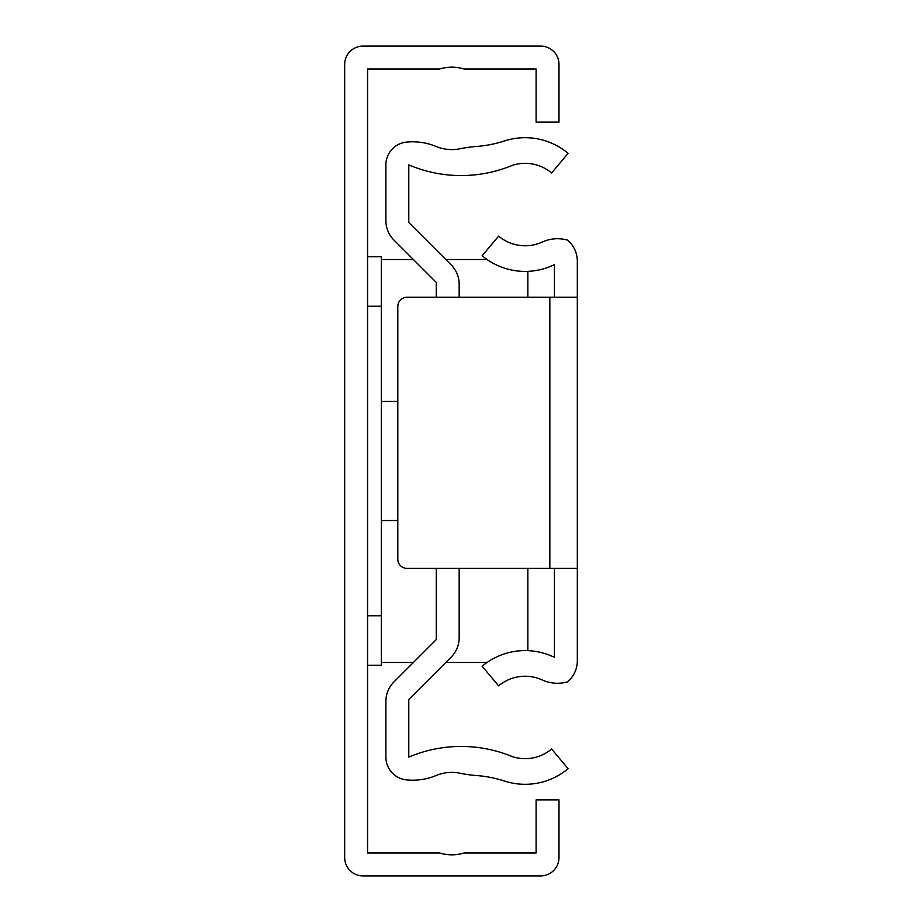 <?xml version="1.0" encoding="UTF-8"?>
<svg xmlns="http://www.w3.org/2000/svg" width="922" height="922" viewBox="0 0 922 922"><rect width="100%" height="100%" fill="white"/><g stroke="black" fill="none" stroke-linecap="round" stroke-linejoin="round"><path stroke-width="1.38" d="M367.578 256.754L381.316 256.754L381.316 665.246L367.578 665.246M367.578 306.219L381.316 306.219L367.578 306.219M527.857 650.644L527.857 568.367M527.857 297.264L527.857 271.356M381.316 401.462L397.808 401.462M397.808 520.538L381.316 520.538M439.69 69A41.213 41.213 0 0 1 463.997 69L536.108 69L536.108 122.119L558.997 122.119L558.997 64.413A18.313 18.313 0 0 0 540.684 46.1L363.003 46.1A18.313 18.313 0 0 0 344.678 64.413L344.678 857.587A18.313 18.313 0 0 0 363.003 875.9L540.684 875.9A18.313 18.313 0 0 0 558.997 857.587L558.997 799.881L536.108 799.881L536.108 853L463.997 853A41.213 41.213 0 0 1 439.69 853L367.578 853L367.578 69L439.69 69M381.316 615.781L367.578 615.781M459.168 297.264L459.168 284.299A27.476 27.476 0 0 0 451.123 264.868L408.792 222.548L408.792 164.9A133.725 133.725 0 0 0 512.378 165.349A41.213 41.213 0 0 1 551.61 172.979L568.09 153.329A66.857 66.857 0 0 0 504.449 140.962A119.065 119.065 0 0 1 476.374 146.471A123.652 123.652 0 0 0 460.239 148.73A41.213 41.213 0 0 1 436.071 146.46A61.14 61.14 0 0 0 406.475 142.115A22.9 22.9 0 0 0 385.892 164.9L385.892 220.646A27.476 27.476 0 0 0 393.948 240.077L436.267 282.397L436.267 297.264M436.267 568.367L436.267 639.603L393.948 681.923A27.476 27.476 0 0 0 385.892 701.354L385.892 757.1A22.9 22.9 0 0 0 406.475 779.885A61.14 61.14 0 0 0 436.071 775.54A41.213 41.213 0 0 1 460.239 773.27A123.652 123.652 0 0 0 476.374 775.529A119.065 119.065 0 0 1 504.449 781.038A66.857 66.857 0 0 0 568.09 768.671L551.61 749.021A41.213 41.213 0 0 1 512.378 756.651A133.725 133.725 0 0 0 408.792 757.1L408.792 699.452L451.123 657.132A27.476 27.476 0 0 0 459.168 637.701L459.168 568.367M554.422 568.367L554.422 657.351A66.857 66.857 0 0 0 482.137 666.237L498.618 685.876A41.213 41.213 0 0 1 542.24 679.963A36.638 36.638 0 0 0 567.503 681.877A27.476 27.476 0 0 0 577.322 660.832L577.322 297.264L406.959 297.264A9.162 9.162 0 0 0 397.808 306.427L397.808 559.216A9.162 9.162 0 0 0 406.959 568.367L577.322 568.367M577.322 297.264L577.322 261.168A27.476 27.476 0 0 0 567.503 240.123A36.638 36.638 0 0 0 542.24 242.037A41.213 41.213 0 0 1 498.618 236.124L482.137 255.763A66.857 66.857 0 0 0 554.422 264.649L554.422 297.264M549.846 297.264L549.846 568.367M487.023 662.492L445.752 662.492M413.379 662.492L381.316 662.492M487.023 259.508L445.752 259.508M413.379 259.508L381.316 259.508"/></g></svg>
